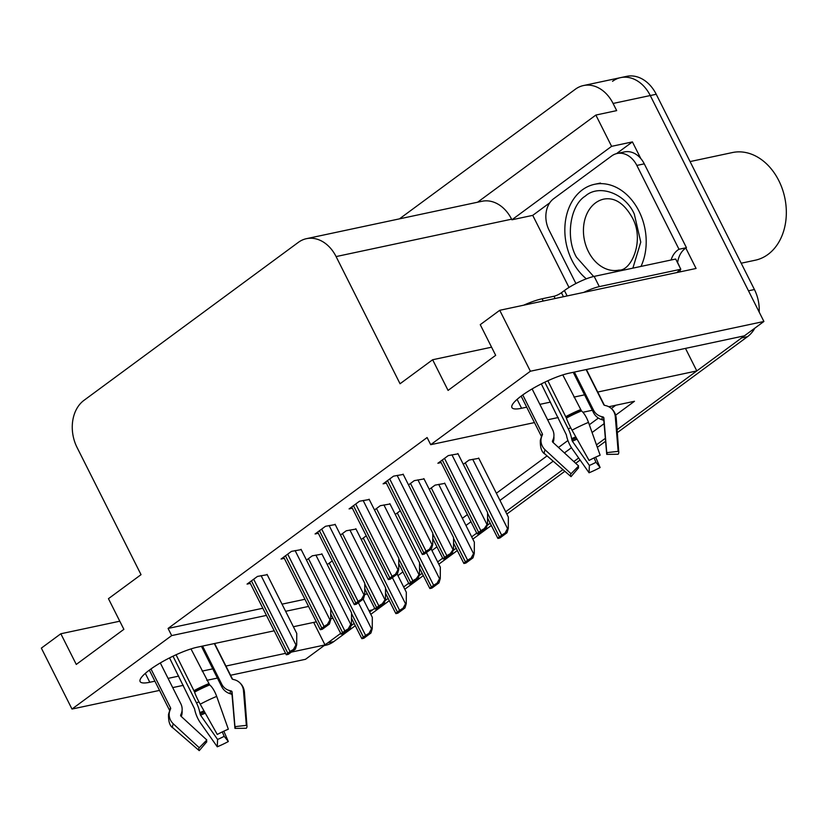 <?xml version="1.0" encoding="UTF-8"?>
<svg xmlns="http://www.w3.org/2000/svg" width="827" height="827" viewBox="0 0 827 827"><rect width="100%" height="100%" fill="white"/><g stroke="black" fill="none" stroke-linecap="round" stroke-linejoin="round"><path stroke-width="1.24" d="M274.14 630.825L197.405 647.179A37.463 7.919 153.3 0 0 149.801 669.798A37.463 7.919 153.3 0 0 140.125 681.562A37.463 7.919 153.3 0 0 149.79 682.265L154.907 681.179M612.528 81.315A35.127 26.712 78 0 1 620.632 77.624A35.127 26.712 78 0 1 650.27 95.539L763.91 321.476L744.414 335.834L569.203 373.173A37.463 7.919 153.3 0 0 521.599 395.782A37.463 7.919 153.3 0 0 511.923 407.546A37.463 7.919 153.3 0 0 521.589 408.259L526.706 407.163M568.997 287.445L532.733 215.361L549.738 202.832M616.497 153.636L632.417 141.903L640.801 158.567M685.821 248.069L696.076 268.465L499.735 310.301L480.249 324.66L495.673 355.331L448.069 390.416L432.635 359.745L400.051 383.759L336.093 256.577A35.127 26.712 -102 0 0 306.455 238.672A35.127 26.712 -102 0 0 298.351 242.363L83.961 400.361A35.127 26.712 -102 0 0 77.066 447.479L141.035 574.662L108.451 598.676L123.874 629.337L76.27 664.432L60.836 633.761L41.35 648.12L71.99 709.049L159.549 690.4M532.733 215.361L511.913 219.796L611.598 146.338L632.417 141.903M511.913 219.796L511.603 219.186A35.127 26.712 -102 0 0 481.965 201.281L306.455 238.672M611.598 146.338L595.864 115.056L477.592 202.212M399.462 218.855L575.344 89.233A35.127 26.712 78 0 1 583.448 85.553A35.127 26.712 78 0 1 613.086 103.458L616.684 110.611L595.864 115.056M534.459 422.587L430.702 444.688L530.386 371.23L499.735 310.301M530.386 371.23L763.91 321.476M172.709 687.599L183.325 685.335M206.791 680.332L217.398 678.078M230.568 675.266L305.514 659.295L325.011 644.936L291.342 652.11M168.077 678.378L178.684 676.114M202.15 671.111L212.766 668.847M225.926 666.045L285.48 653.361M369.648 612.042L374.61 608.383L372.615 609.85L368.945 610.636M332.981 618.296L330.707 618.782M316.255 621.863L293.378 626.732M597.725 392.039L696.81 370.93L617.087 429.678L741.592 337.923A35.127 26.712 78 0 0 743.938 335.938M605.354 438.331L596.474 444.874L605.354 438.331M578.662 457.993L573.824 461.559L578.662 457.993M562.908 469.612L505.69 511.779L562.908 469.612M490.153 523.222L487.041 525.517L490.153 523.222M476.641 533.188L471.679 536.837L476.641 533.188M456.142 548.291L453.031 550.586L456.142 548.291M442.631 558.246L437.669 561.905L442.631 558.246M422.132 573.359L419.02 575.644L422.132 573.359M408.621 583.314L403.659 586.974L408.621 583.314M388.121 598.428L385.01 600.712L388.121 598.428M539.866 404.362L550.482 402.098M573.948 397.105L584.565 394.841M615.66 415.144L634.474 401.281L608.817 406.739M592.318 410.264L582.901 412.27M558.235 417.521L547.629 419.785M397.942 575.602L402.904 571.943M431.952 550.534L436.914 546.874M465.963 525.465L470.925 521.816M499.973 500.407L553.18 461.187M564.428 452.907L571.467 447.717M592.08 432.521L604.082 423.672M71.99 709.049L171.675 635.591L266.387 615.412M285.625 611.308L308.492 606.439M364.717 594.458L367.333 593.9M313.681 622.411L325.011 644.936M685.48 348.394L696.81 370.93M119.781 621.201L60.836 633.761M491.579 347.195L432.635 359.745M430.702 444.688L427.104 437.535L168.077 628.437L171.675 635.591M398.748 565.192L399.307 564.789M432.759 540.134L433.317 539.721M462.365 518.312L467.327 514.652M496.376 493.243L547.061 455.894M558.504 447.459L567.932 440.512M589.32 424.747L598.386 418.069M611.36 408.507L615.753 405.261M168.077 628.437L262.79 608.258M282.028 604.155L304.894 599.286M369.245 499.508L359.507 501.224L349.087 508.905L352.323 508.212M335.235 524.566L325.497 526.292L315.077 533.963L318.312 533.281M301.224 549.635L291.486 551.361L281.066 559.031L284.302 558.339M267.214 574.703L257.476 576.419L247.056 584.1L250.292 583.407M403.256 474.44L393.518 476.156L383.097 483.836L386.333 483.144M424.034 478.926L414.286 480.642L408.517 484.901M390.024 503.984L380.275 505.71L374.507 509.97M356.013 529.053L346.265 530.779L340.497 535.028M322.003 554.121L312.255 555.837L306.486 560.096M458.044 453.858L448.306 455.574L437.886 463.254L441.122 462.562M444.802 483.402L435.064 485.129L429.296 489.377M400.237 510.797L395.285 514.446M366.227 535.855L361.275 539.514M332.216 560.923L327.254 564.583M478.812 458.334L469.074 460.06L463.306 464.319M340.6 633.441L327.833 642.848A35.127 26.712 78 0 1 324.887 644.688M354.111 623.486L350.999 625.781M583.448 85.553L620.632 77.624A35.127 26.712 78 0 1 650.27 95.539L748.476 290.804L754.431 289.533A35.127 26.712 78 0 1 759.186 312.089M620.632 77.624L626.587 76.363A35.127 26.712 78 0 1 656.224 94.268L754.431 289.533M754.834 328.164A35.127 26.712 78 0 1 747.536 336.651L617.314 432.635M605.602 441.256L597.342 447.345M580.109 460.05L575.706 463.296M564.851 471.287L506.837 514.053M491.3 525.496L472.827 539.111M457.29 550.565L438.817 564.179M423.279 575.633L404.806 589.248M389.269 600.702L370.796 614.316M355.259 625.76L333.788 641.587A35.127 26.712 78 0 1 325.683 645.267L324.101 645.608M478.657 458.024L508.357 517.082L508.295 528.412L507.551 528.577L504.997 533.188A5.851 1.24 153.3 0 0 501.658 535.172L499.425 536.816A5.851 1.24 153.3 0 0 497.895 538.418L487.558 518.064M508.295 528.412L506.992 532.764L499.89 537.995L497.895 538.418M506.992 532.764L504.997 533.188M457.879 453.537L487.589 512.606L487.517 523.936L484.219 528.711A5.851 1.24 153.3 0 0 480.88 530.696L478.647 532.34A5.851 1.24 153.3 0 0 477.127 533.932L440.502 461.332M487.517 523.936L486.214 528.288L479.122 533.508L477.127 533.932M486.214 528.288L484.219 528.711M403.09 474.119L432.8 533.188L432.738 544.517L431.994 544.673L429.43 549.293A5.851 1.24 153.3 0 0 426.101 551.278L423.869 552.922A5.851 1.24 153.3 0 0 422.339 554.514L385.713 481.914M432.738 544.517L431.425 548.87L424.334 554.09L422.339 554.514M431.425 548.87L429.43 549.293M523.636 305.204A35.127 7.422 -26.7 0 1 542.098 298.795L553.997 296.252A5.851 1.24 153.3 0 0 561.44 292.727L563.445 296.728M562.784 374.9L581.474 410.916A12.881 4.156 67.5 0 1 588.483 422.38L600.133 455.191A26.929 5.696 -26.7 0 0 589.072 460.443L572.036 430.195A12.881 1.561 -118.2 0 1 566.402 418.069L547.856 380.751M574.372 372.067L593.569 410.223A12.881 12.488 -57.3 0 0 601.518 416.591L603.028 416.963A1.168 1.137 122.7 0 1 603.865 417.955L606.739 452.638L618.151 451.356L615.288 416.674A12.881 12.488 -57.3 0 0 606.036 405.685L604.527 405.313A1.168 1.137 122.7 0 1 603.813 404.734L586.126 369.566M541.323 383.893L566.392 434.899A12.881 4.156 -112.5 0 0 572.026 448.554L589.072 472.786L589.382 465.425L572.346 441.194L571.602 438.641A12.881 4.156 -112.5 0 0 568.273 428.862L544.797 382.177M522.757 394.944L542.367 433.917A1.168 1.075 -147.8 0 1 542.409 434.816L541.84 436.18A12.881 11.878 32.2 0 0 545.231 449.95L571.043 473.726L578.631 465.994L552.808 442.218A1.168 1.075 -147.8 0 1 552.508 440.956L553.077 439.602A12.881 11.878 32.2 0 0 552.601 429.689L532.102 388.928M606.739 452.638A16.064 3.401 -26.7 0 1 607.111 453.248A16.064 3.401 -26.7 0 1 606.739 454.374L603.865 421.098A1.168 1.075 32.2 0 0 603.028 420.064L601.518 419.568A12.881 11.878 -147.8 0 1 593.569 412.745L573.235 372.315M553.873 436.532A12.881 12.488 122.7 0 1 553.108 442.486M578.424 467.534L578.631 467.72A16.064 3.401 -26.7 0 1 578.518 467.637A16.064 3.401 -26.7 0 1 578.631 465.994M594.075 457.91L595.978 462.293A16.064 3.401 -26.7 0 1 589.382 465.425M578.631 467.72L571.043 476.631A26.929 5.696 -26.7 0 1 570.857 476.486A26.929 5.696 -26.7 0 1 571.043 473.726M595.978 462.293L600.123 467.534A26.929 5.696 -26.7 0 1 589.072 472.786M618.151 451.356A26.929 5.696 -26.7 0 1 618.792 452.379A26.929 5.696 -26.7 0 1 618.151 454.25L606.739 454.374M600.123 467.534L595.626 457.176M676.879 272.559A23.414 4.952 -26.7 0 1 680.817 269.251L599.306 286.618A23.414 4.952 153.3 0 0 583.759 292.396M680.817 269.251L675.68 259.027L594.168 276.394A23.414 4.952 153.3 0 0 564.417 290.535L561.44 292.727M575.912 283.527L549.056 230.123A23.414 17.801 78 0 1 553.656 198.718L611.68 155.952A23.414 17.801 78 0 1 617.076 153.502A23.414 17.801 78 0 1 636.842 165.431L678.998 249.268L686.441 247.686L644.274 163.849A23.414 17.801 -102 0 0 624.519 151.91L617.076 153.502M679.494 266.635A11.712 7.185 -126.4 0 0 678.647 264.63L677.623 262.583A23.414 17.801 78 0 1 686.441 247.686M671.09 260.009A23.414 17.801 78 0 1 678.998 249.268M680.197 269.716A11.712 7.185 -126.4 0 1 680.187 271.856M444.647 483.082L474.347 542.15L474.284 553.48L473.54 553.635L470.987 558.256A5.851 1.24 153.3 0 0 467.648 560.241L465.415 561.884A5.851 1.24 153.3 0 0 463.885 563.487L453.547 543.122M474.284 553.48L472.982 557.832L465.88 563.063L463.885 563.487M472.982 557.832L470.987 558.256M431.198 549.035L440.336 567.219L440.274 578.549L439.53 578.704L436.976 583.324A5.851 1.24 153.3 0 0 433.637 585.309L431.405 586.953A5.851 1.24 153.3 0 0 429.875 588.545L419.537 568.19M440.274 578.549L438.961 582.901L431.87 588.121L429.875 588.545M438.961 582.901L436.976 583.324M397.187 574.103L406.326 592.277L406.264 603.617L405.519 603.772L402.966 608.383A5.851 1.24 153.3 0 0 399.627 610.367L397.394 612.021A5.851 1.24 153.3 0 0 395.864 613.613L385.527 593.259M406.264 603.617L404.951 607.959L397.859 613.189L395.864 613.613M404.951 607.959L402.966 608.383M363.177 599.162L372.315 617.345L372.253 628.675L371.509 628.84L368.945 633.451A5.851 1.24 153.3 0 0 365.617 635.436L363.384 637.079A5.851 1.24 153.3 0 0 361.854 638.682L351.516 618.317M372.253 628.675L370.941 633.027L363.849 638.258L361.854 638.682M370.941 633.027L368.945 633.451M423.869 478.606L453.578 537.664L453.506 549.004L450.208 553.77A5.851 1.24 153.3 0 0 446.869 555.754L444.637 557.398A5.851 1.24 153.3 0 0 443.117 559L432.769 538.646M453.506 549.004L452.204 553.346L445.112 558.576L443.117 559M452.204 553.346L450.208 553.77M389.858 503.664L419.568 562.732L419.496 574.062L416.198 578.838A5.851 1.24 153.3 0 0 412.859 580.823L410.626 582.466A5.851 1.24 153.3 0 0 409.107 584.069L398.759 563.704M419.496 574.062L418.193 578.414L411.102 583.645L409.107 584.069M418.193 578.414L416.198 578.838M355.848 528.732L385.558 587.801L385.485 599.13L382.188 603.906A5.851 1.24 153.3 0 0 378.849 605.891L376.616 607.535A5.851 1.24 153.3 0 0 375.096 609.137L364.748 588.772M385.485 599.13L384.183 603.483L377.091 608.703L375.096 609.137M384.183 603.483L382.188 603.906M321.837 553.801L351.547 612.859L351.475 624.199L350.731 624.354L348.177 628.975A5.851 1.24 153.3 0 0 344.838 630.949L342.605 632.603A5.851 1.24 153.3 0 0 341.086 634.195L330.738 613.841M351.475 624.199L350.172 628.541L343.081 633.771L341.086 634.195M350.172 628.541L348.177 628.975M369.08 499.188L398.79 558.246L398.728 569.586L397.983 569.741L395.42 574.351A5.851 1.24 153.3 0 0 392.091 576.336L389.858 577.98A5.851 1.24 153.3 0 0 388.328 579.582L351.702 506.972M398.728 569.586L397.415 573.928L390.323 579.158L388.328 579.582M397.415 573.928L395.42 574.351M335.069 524.246L364.779 583.314L364.717 594.644L363.973 594.809L361.409 599.42A5.851 1.24 153.3 0 0 358.081 601.405L355.848 603.048A5.851 1.24 153.3 0 0 354.318 604.651L317.692 532.04M364.717 594.644L363.404 598.996L356.313 604.227L354.318 604.651M363.404 598.996L361.409 599.42M301.059 549.314L330.769 608.383L330.707 619.712L329.963 619.868L327.399 624.488A5.851 1.24 153.3 0 0 324.07 626.473L321.837 628.117A5.851 1.24 153.3 0 0 320.307 629.719L283.682 557.109M330.707 619.712L329.394 624.065L322.303 629.285L320.307 629.719M329.394 624.065L327.399 624.488M267.049 574.383L296.759 633.441L296.697 644.781L295.952 644.936L293.389 649.557A5.851 1.24 153.3 0 0 290.05 651.531L287.827 653.185A5.851 1.24 153.3 0 0 286.297 654.777L249.671 582.167M296.697 644.781L295.384 649.123L288.292 654.353L286.297 654.777M295.384 649.123L293.389 649.557M593.672 276.507L576.502 257.238C565.348 238.073 570.03 205.437 585.289 196.102C598.986 183.77 625.129 193.301 634.288 214.017L640.77 242.115L632.882 268.144M586.322 278.823A52.69 40.068 78 0 1 582.373 189.848A52.69 40.068 78 0 1 594.53 184.318A52.69 40.068 78 0 1 637.524 208.435A52.69 40.068 78 0 1 640.966 266.428M741.188 263.213L755.309 260.205A55.027 41.846 -102 0 0 768.004 254.427A55.027 41.846 -102 0 0 778.807 180.617A55.027 41.846 -102 0 0 732.371 152.561L690.069 161.575M190.985 648.916L209.676 684.921A12.881 4.156 67.5 0 1 216.684 696.396L228.335 729.207A26.929 5.696 -26.7 0 0 217.274 734.459L200.237 704.201A12.881 1.561 -118.2 0 1 194.603 692.085L176.058 654.767M202.574 646.073L221.77 684.239A12.881 12.488 -57.3 0 0 229.72 690.597L231.229 690.969A1.168 1.137 122.7 0 1 232.067 691.972L234.94 726.654L246.353 725.362L243.489 690.679A12.881 12.488 -57.3 0 0 234.237 679.691L232.738 679.318A1.168 1.137 122.7 0 1 232.015 678.74L214.327 643.571M169.525 657.899L194.593 708.904A12.881 4.156 -112.5 0 0 200.227 722.56L217.274 746.802L217.584 739.441L200.547 715.2L199.803 712.647A12.881 4.156 -112.5 0 0 196.475 702.878L172.998 656.193M150.959 668.95L170.569 707.933A1.168 1.075 -147.8 0 1 170.61 708.832L170.042 710.186A12.881 11.878 32.2 0 0 173.432 723.966L199.245 747.742L206.833 740L181.01 716.223A1.168 1.075 -147.8 0 1 180.71 714.973L181.278 713.618A12.881 11.878 32.2 0 0 180.803 703.694L160.304 662.934M234.94 726.654A16.064 3.401 -26.7 0 1 235.313 727.264A16.064 3.401 -26.7 0 1 234.94 728.38L232.067 695.114A1.168 1.075 32.2 0 0 231.229 694.08L229.72 693.574A12.881 11.878 -147.8 0 1 221.77 686.751L201.437 646.321M182.074 710.538A12.881 12.488 122.7 0 1 181.309 716.492M206.626 741.55L206.833 741.726A16.064 3.401 -26.7 0 1 206.719 741.643A16.064 3.401 -26.7 0 1 206.833 740M222.277 731.916L224.179 736.309A16.064 3.401 -26.7 0 1 217.584 739.441M206.833 741.726L199.245 750.637A26.929 5.696 -26.7 0 1 199.059 750.492A26.929 5.696 -26.7 0 1 199.245 747.742M224.179 736.309L228.324 741.54A26.929 5.696 -26.7 0 1 217.274 746.802M246.353 725.362A26.929 5.696 -26.7 0 1 246.994 726.385A26.929 5.696 -26.7 0 1 246.353 728.256L234.94 728.38M228.324 741.54L223.828 731.182M145.325 673.374L149.79 682.265M517.113 399.369L521.589 408.259M613.086 103.458L656.224 94.268M336.093 256.577L511.603 219.186M747.536 336.651L741.592 337.923M333.788 641.587L327.833 642.848M487.579 513.267L499.425 536.816M465.281 462.851L501.658 535.172M472.703 459.285L507.551 528.577M442.28 460.019L478.647 532.34M444.512 458.375L480.88 530.696M451.935 454.809L486.783 524.091M387.491 480.601L423.869 552.922M389.724 478.957L426.101 551.278M397.146 475.391L431.994 544.673M565.875 416.591A35.127 7.422 -26.7 0 1 580.306 409.737M603.813 404.734A35.127 7.422 -26.7 0 1 604.361 405.251M542.098 298.795L543.225 301.028M541.561 436.563A35.127 7.422 -26.7 0 1 542.367 433.917M594.127 411.215A23.414 4.952 -26.7 0 1 593.569 412.745M570.733 427.807A23.414 4.952 -26.7 0 1 568.273 428.862M575.768 436.821A27.694 5.861 -26.7 0 1 571.602 438.641M601.518 416.591A27.694 5.861 -26.7 0 1 601.518 419.568M576.398 437.948A28.883 6.109 -26.7 0 1 571.829 439.954M603.028 416.963A28.883 6.109 -26.7 0 1 603.028 420.064M577.06 439.127A29.183 6.171 -26.7 0 1 572.346 441.194M570.857 476.486L544.941 454.054A40.047 8.466 -26.7 0 1 545.231 449.95M572.036 430.195A40.047 8.466 -26.7 0 1 588.483 422.38M615.288 416.674A40.047 8.466 -26.7 0 1 616.229 418.193L618.792 452.379M544.941 454.054C541.654 452.224 540.114 447.634 540.331 440.274L541.282 437.235A36.698 7.763 -26.7 0 1 541.84 436.18M566.402 418.069A36.698 7.763 -26.7 0 1 581.474 410.916M541.282 437.235L541.861 435.839A35.509 7.505 -26.7 0 1 542.409 434.816M566.185 417.304A35.509 7.505 -26.7 0 1 580.761 410.368M567.136 295.942L564.417 290.535M636.842 165.431L644.274 163.849M599.306 286.618L594.168 276.394M555.124 298.495L553.997 296.252M453.568 538.336L465.415 561.884M431.27 487.92L467.648 560.241M438.692 484.353L473.54 553.635M419.558 563.404L431.405 586.953M397.26 512.988L433.637 585.309M426.391 552.581L439.53 578.704M385.547 588.473L397.394 612.021M363.249 538.057L399.627 610.367M392.38 577.639L405.519 603.772M351.537 613.531L363.384 637.079M329.239 563.115L365.617 635.436M358.37 602.707L371.509 628.84M432.8 533.849L444.637 557.398M410.502 483.433L446.869 555.754M417.924 479.867L452.772 549.159M398.79 558.918L410.626 582.466M376.492 508.502L412.859 580.823M383.914 504.935L418.762 574.227M364.779 583.986L376.616 607.535M342.481 533.57L378.849 605.891M349.904 530.004L384.751 599.286M330.769 609.054L342.605 632.603M308.471 558.638L344.838 630.949M315.883 555.072L350.731 624.354M353.48 505.669L389.858 577.98M355.713 504.015L392.091 576.336M363.136 500.449L397.983 569.741M319.47 530.727L355.848 603.048M321.703 529.084L358.081 601.405M329.125 525.517L363.973 594.809M285.46 555.796L321.837 628.117M287.693 554.152L324.07 626.473M295.115 550.586L329.963 619.868M251.449 580.864L287.827 653.185M253.682 579.22L290.05 651.531M261.105 575.654L295.952 644.936M619.02 270.088A36.295 27.601 78 0 1 588.586 251.946A36.295 27.601 78 0 1 595.523 202.894A36.295 27.601 78 0 1 603.896 199.09C610.843 197.88 621.47 199.028 631.911 217.025C645.318 239.747 631.301 271.122 619.02 270.088M194.076 690.597A35.127 7.422 -26.7 0 1 208.507 683.753M232.015 678.74A35.127 7.422 -26.7 0 1 232.563 679.256M169.762 710.569A35.127 7.422 -26.7 0 1 170.569 707.933M222.329 685.221A23.414 4.952 -26.7 0 1 221.77 686.751M198.935 701.823A23.414 4.952 -26.7 0 1 196.475 702.878M203.969 710.827A27.694 5.861 -26.7 0 1 199.803 712.647M229.72 690.597A27.694 5.861 -26.7 0 1 229.72 693.574M204.6 711.964A28.883 6.109 -26.7 0 1 200.031 713.959M231.229 690.969A28.883 6.109 -26.7 0 1 231.229 694.08M205.261 713.132A29.183 6.171 -26.7 0 1 200.547 715.2M199.059 750.492L173.143 728.06A40.047 8.466 -26.7 0 1 173.432 723.966M200.237 704.201A40.047 8.466 -26.7 0 1 216.684 696.396M243.489 690.679A40.047 8.466 -26.7 0 1 244.43 692.209L246.994 726.385M173.143 728.06C169.855 726.23 168.315 721.64 168.532 714.28L169.483 711.241A36.698 7.763 -26.7 0 1 170.042 710.186M194.603 692.085A36.698 7.763 -26.7 0 1 209.676 684.921M169.483 711.241L170.062 709.855A35.509 7.505 -26.7 0 1 170.61 708.832M194.386 691.31A35.509 7.505 -26.7 0 1 208.973 684.384M586.395 369.504L604.382 405.261M521.144 396.123L541.53 436.646M609.675 407.246C613.593 409.872 615.774 413.531 616.229 418.193M600.485 183.056L594.53 184.318M214.596 643.52L232.583 679.267M149.346 670.128L169.731 710.651M237.876 681.252C241.794 683.888 243.986 687.537 244.43 692.209"/></g></svg>
